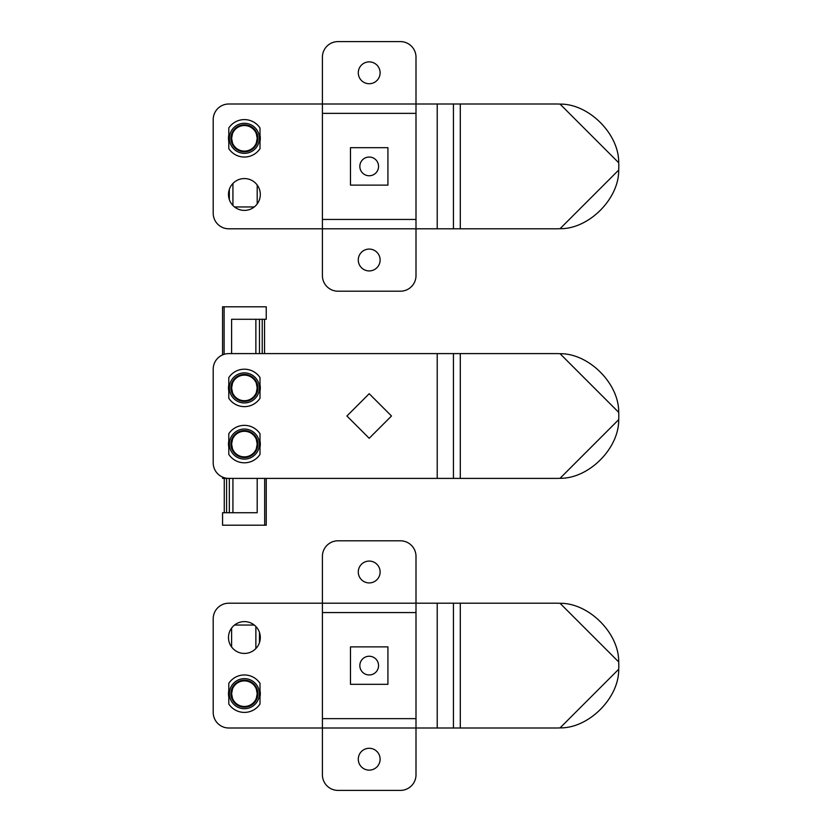 <?xml version="1.0" encoding="UTF-8"?>
<svg xmlns="http://www.w3.org/2000/svg" width="832" height="832" viewBox="0 0 832 832"><rect width="100%" height="100%" fill="white"/><g stroke="black" fill="none" stroke-linecap="round" stroke-linejoin="round"><path stroke-width="1.25" d="M228.8 391.05A15.912 15.912 0 0 1 228.8 384.79M228.8 447.21A15.912 15.912 0 0 1 228.8 440.95M618.696 419.65A62.4 62.4 0 0 0 618.696 412.35C619.122 383.625 588.775 353.278 560.05 353.704A62.4 62.4 0 0 0 556.4 353.6L460.304 353.6L460.304 478.4L556.4 478.4A62.4 62.4 0 0 0 560.05 478.296C588.775 478.722 619.122 448.375 618.696 419.65L560.05 478.296M560.05 353.704L618.696 412.35M460.304 478.4L228.8 478.4A15.6 15.6 0 0 1 213.2 462.8L213.2 369.2A15.6 15.6 0 0 1 228.8 353.6L460.304 353.6M453.44 353.6L453.44 478.4M369.2 393.713L391.487 416L369.2 438.287L346.913 416L369.2 393.713M260 384.79A15.912 15.912 0 0 1 260 391.05M260 440.95A15.912 15.912 0 0 1 260 447.21M244.4 653.432A15.912 15.912 0 0 1 228.488 637.52A15.912 15.912 0 0 1 244.4 621.608A15.912 15.912 0 0 1 260.312 637.52A15.912 15.912 0 0 1 244.4 653.432M228.8 696.81A15.912 15.912 0 0 1 228.8 690.55M618.696 669.25A62.4 62.4 0 0 0 618.696 661.95C619.122 633.225 588.775 602.878 560.05 603.304A62.4 62.4 0 0 0 556.4 603.2L460.304 603.2L460.304 728L556.4 728A62.4 62.4 0 0 0 560.05 727.896C588.775 728.322 619.122 697.975 618.696 669.25L560.05 727.896M560.05 603.304L618.696 661.95M460.304 728L416 728L416 612.56L322.4 612.56L322.4 728L416 728L416 774.8A15.6 15.6 0 0 1 400.4 790.4L338 790.4A15.6 15.6 0 0 1 322.4 774.8L322.4 728L228.8 728A15.6 15.6 0 0 1 213.2 712.4L213.2 618.8A15.6 15.6 0 0 1 228.8 603.2L322.4 603.2L322.4 556.4A15.6 15.6 0 0 1 338 540.8L400.4 540.8A15.6 15.6 0 0 1 416 556.4L416 603.2L460.304 603.2M453.44 603.2L453.44 728M260 690.55A15.912 15.912 0 0 1 260 696.81M228.8 141.45A15.912 15.912 0 0 1 228.8 135.19M244.4 210.392A15.912 15.912 0 0 1 228.488 194.48A15.912 15.912 0 0 1 244.4 178.568A15.912 15.912 0 0 1 260.312 194.48A15.912 15.912 0 0 1 244.4 210.392M618.696 170.05A62.4 62.4 0 0 0 618.696 162.75C619.122 134.025 588.775 103.678 560.05 104.104A62.4 62.4 0 0 0 556.4 104L460.304 104L460.304 228.8L556.4 228.8A62.4 62.4 0 0 0 560.05 228.696C588.775 229.122 619.122 198.775 618.696 170.05L560.05 228.696M560.05 104.104L618.696 162.75M460.304 228.8L416 228.8L416 113.36L322.4 113.36L322.4 228.8L416 228.8L416 275.6A15.6 15.6 0 0 1 400.4 291.2L338 291.2A15.6 15.6 0 0 1 322.4 275.6L322.4 228.8L228.8 228.8A15.6 15.6 0 0 1 213.2 213.2L213.2 119.6A15.6 15.6 0 0 1 228.8 104L322.4 104L322.4 57.2A15.6 15.6 0 0 1 338 41.6L400.4 41.6A15.6 15.6 0 0 1 416 57.2L416 104L460.304 104M453.44 104L453.44 228.8M260 135.19A15.912 15.912 0 0 1 260 141.45M380.12 572A10.92 10.92 0 0 1 369.2 582.92A10.92 10.92 0 0 1 358.28 572A10.92 10.92 0 0 1 369.2 561.08A10.92 10.92 0 0 1 380.12 572M380.12 759.2A10.92 10.92 0 0 1 369.2 770.12A10.92 10.92 0 0 1 358.28 759.2A10.92 10.92 0 0 1 369.2 748.28A10.92 10.92 0 0 1 380.12 759.2M322.4 718.64L416 718.64M416 612.56L416 603.2L322.4 603.2L322.4 612.56M350.48 684.32L387.92 684.32L387.92 646.88L350.48 646.88L350.48 684.32M380.12 72.8A10.92 10.92 0 0 1 369.2 83.72A10.92 10.92 0 0 1 358.28 72.8A10.92 10.92 0 0 1 369.2 61.88A10.92 10.92 0 0 1 380.12 72.8M380.12 260A10.92 10.92 0 0 1 369.2 270.92A10.92 10.92 0 0 1 358.28 260A10.92 10.92 0 0 1 369.2 249.08A10.92 10.92 0 0 1 380.12 260M322.4 219.44L416 219.44M416 113.36L416 104L322.4 104L322.4 113.36M350.48 185.12L387.92 185.12L387.92 147.68L350.48 147.68L350.48 185.12M378.56 665.6A9.36 9.36 0 0 1 369.2 674.96A9.36 9.36 0 0 1 359.84 665.6A9.36 9.36 0 0 1 369.2 656.24A9.36 9.36 0 0 1 378.56 665.6M359.84 166.4A9.36 9.36 0 0 1 369.2 157.04A9.36 9.36 0 0 1 378.56 166.4A9.36 9.36 0 0 1 369.2 175.76A9.36 9.36 0 0 1 359.84 166.4M256.308 689L257.192 693.68L256.308 698.36M232.492 698.36L231.608 693.68L232.492 689M231.608 693.68A12.792 12.792 0 0 1 244.4 680.888A12.792 12.792 0 0 1 257.192 693.68A12.792 12.792 0 0 1 244.4 706.472A12.792 12.792 0 0 1 231.608 693.68M228.8 704.028L228.8 683.332A18.72 18.72 0 0 1 260 683.332L260 704.028A18.72 18.72 0 0 1 228.8 704.028M231.608 646.984L231.608 628.056L231.608 646.984M228.8 698.36L228.8 689M260 689L260 698.36M234.53 625.04L254.27 625.04M232.492 143L231.608 138.32L232.492 133.64M256.308 133.64L257.192 138.32L256.308 143M257.192 138.32A12.792 12.792 0 0 1 244.4 151.112A12.792 12.792 0 0 1 231.608 138.32A12.792 12.792 0 0 1 244.4 125.528A12.792 12.792 0 0 1 257.192 138.32M260 127.972L260 148.668A18.72 18.72 0 0 1 228.8 148.668L228.8 127.972A18.72 18.72 0 0 1 260 127.972M257.192 185.016L257.192 203.944L257.192 185.016M260 133.64L260 143M228.8 143L228.8 133.64M254.27 206.96L234.53 206.96M264.545 353.6L264.545 319.28M256.308 383.24L257.192 387.92L256.308 392.6M232.492 392.6L231.608 387.92L232.492 383.24M231.608 387.92A12.792 12.792 0 0 1 244.4 375.128A12.792 12.792 0 0 1 257.192 387.92A12.792 12.792 0 0 1 244.4 400.712A12.792 12.792 0 0 1 231.608 387.92M228.8 398.268L228.8 377.572A18.72 18.72 0 0 1 260 377.572L260 398.268A18.72 18.72 0 0 1 228.8 398.268M222.56 354.9L222.56 306.8L266.24 306.8L266.24 319.28L231.608 319.28L231.608 353.6L231.608 319.28M228.8 392.6L228.8 383.24M260 383.24L260 392.6M224.255 478.4L224.255 512.72M232.492 448.76L231.608 444.08L232.492 439.4M256.308 439.4L257.192 444.08L256.308 448.76M257.192 444.08A12.792 12.792 0 0 1 244.4 456.872A12.792 12.792 0 0 1 231.608 444.08A12.792 12.792 0 0 1 244.4 431.288A12.792 12.792 0 0 1 257.192 444.08M260 433.732L260 454.428A18.72 18.72 0 0 1 228.8 454.428L228.8 433.732A18.72 18.72 0 0 1 260 433.732M266.24 478.4L266.24 525.2L222.56 525.2L222.56 512.72L257.192 512.72L257.192 478.4L257.192 512.72M260 439.4L260 448.76M228.8 448.76L228.8 439.4M257.192 478.4L222.56 478.4L222.56 477.1M437.216 478.4L437.216 353.6M437.216 728L437.216 603.2M437.216 228.8L437.216 104M259.428 693.68A15.028 15.028 0 0 1 244.4 708.708A15.028 15.028 0 0 1 229.372 693.68A15.028 15.028 0 0 1 244.4 678.652A15.028 15.028 0 0 1 259.428 693.68M230.911 693.68A13.489 13.489 0 0 0 244.4 707.169A13.489 13.489 0 0 0 257.889 693.68A13.489 13.489 0 0 0 244.4 680.191A13.489 13.489 0 0 0 230.911 693.68M255.871 648.554L255.871 626.486M259.47 632.414L259.47 642.626M229.372 138.32A15.028 15.028 0 0 1 244.4 123.292A15.028 15.028 0 0 1 259.428 138.32A15.028 15.028 0 0 1 244.4 153.348A15.028 15.028 0 0 1 229.372 138.32M257.889 138.32A13.489 13.489 0 0 0 244.4 124.831A13.489 13.489 0 0 0 230.911 138.32A13.489 13.489 0 0 0 244.4 151.809A13.489 13.489 0 0 0 257.889 138.32M232.929 183.446L232.929 205.514M229.33 199.586L229.33 189.374M259.428 387.92A15.028 15.028 0 0 1 244.4 402.948A15.028 15.028 0 0 1 229.372 387.92A15.028 15.028 0 0 1 244.4 372.892A15.028 15.028 0 0 1 259.428 387.92M230.911 387.92A13.489 13.489 0 0 0 244.4 401.409A13.489 13.489 0 0 0 257.889 387.92A13.489 13.489 0 0 0 244.4 374.431A13.489 13.489 0 0 0 230.911 387.92M262.226 353.6L262.226 319.28M224.12 306.8L224.12 354.318M255.871 353.6L255.871 319.28M259.47 319.28L259.47 353.6M229.372 444.08A15.028 15.028 0 0 1 244.4 429.052A15.028 15.028 0 0 1 259.428 444.08A15.028 15.028 0 0 1 244.4 459.108A15.028 15.028 0 0 1 229.372 444.08M257.889 444.08A13.489 13.489 0 0 0 244.4 430.591A13.489 13.489 0 0 0 230.911 444.08A13.489 13.489 0 0 0 244.4 457.569A13.489 13.489 0 0 0 257.889 444.08M226.574 478.4L226.574 512.72M264.68 525.2L264.68 478.4M232.929 478.4L232.929 512.72M229.33 512.72L229.33 478.4"/></g></svg>
